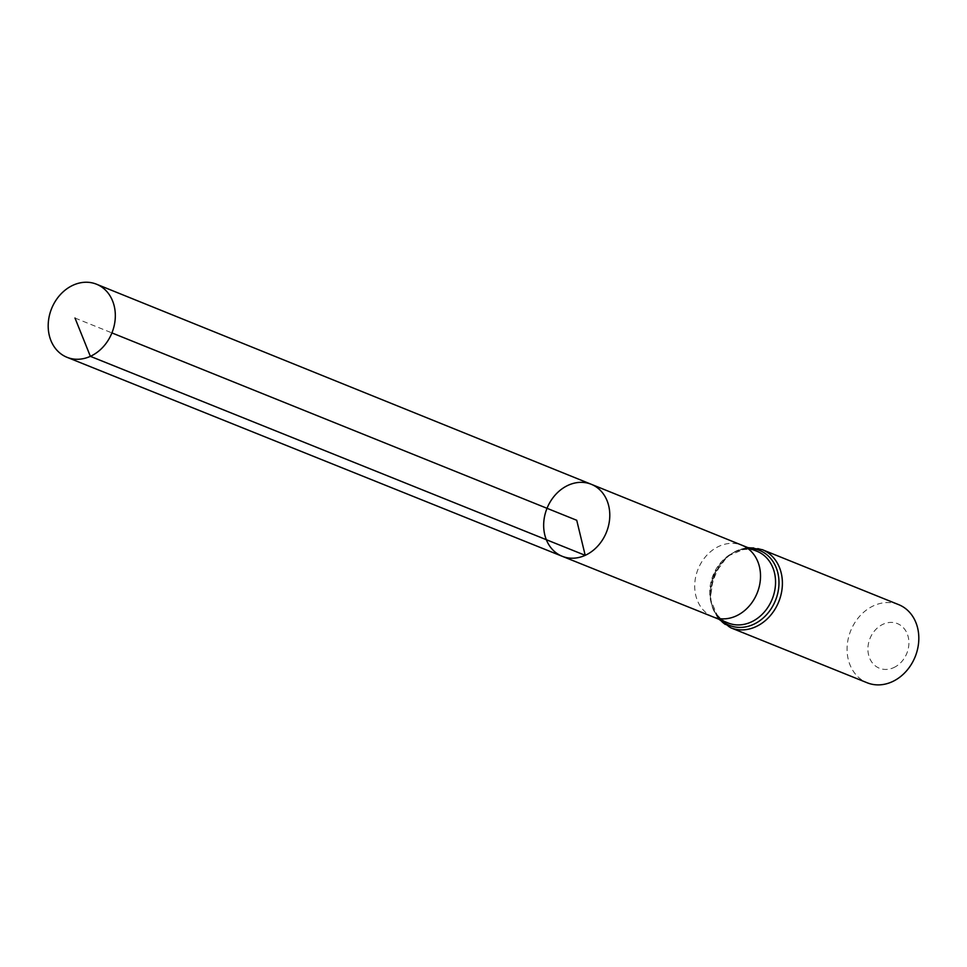 <?xml version="1.0" encoding="UTF-8"?>
<svg xmlns="http://www.w3.org/2000/svg" width="967" height="967" viewBox="0 0 967 967"><rect width="100%" height="100%" fill="white"/><g stroke="black" fill="none" stroke-linecap="round" stroke-linejoin="round"><path stroke-width="0.73" stroke-dasharray="4.83 3.63" d="M893.665 667.653A24.066 19.86 -68 0 0 902.936 627.257A24.066 19.86 -68 0 0 868.62 642.85A24.066 19.86 -68 0 0 893.665 667.653M898.694 604.653A42.113 34.752 -68 0 0 850.718 630.726A42.113 34.752 -68 0 0 867.206 682.787M591.272 484.286A38.825 32.032 -68 0 0 547.02 508.304A38.825 32.032 -68 0 0 562.238 556.291M74.991 318.034L111.918 332.914M713.175 616.946L713.187 616.946A38.644 31.887 112 0 1 694.862 582.46A38.644 31.887 112 0 1 719.17 546.21A38.644 31.887 112 0 1 742.064 545.267L742.076 545.279M734.207 552.278A38.644 31.887 112 0 1 757.101 551.335C721.37 533.482 690.087 611.084 728.211 623.002A38.644 31.887 112 0 1 709.899 588.516A38.644 31.887 112 0 1 734.207 552.278M762.286 549.667A42.113 34.752 -68 0 0 714.299 575.74A42.113 34.752 -68 0 0 730.786 627.801M750.066 548.494A40.384 33.313 -68 0 0 713.694 575.498A40.384 33.313 -68 0 0 721.177 620.173M747.817 547.588L727.498 556.218L713.525 575.425L710.274 598.948L718.928 619.267"/><path stroke-width="1.45" d="M713.199 616.958A38.644 31.887 112 0 1 713.175 616.946L728.211 623.002A38.644 31.887 112 0 0 751.093 622.059A38.644 31.887 112 0 0 775.401 585.821A38.644 31.887 112 0 0 757.101 551.335L742.076 545.279A38.644 31.887 112 0 1 742.088 545.279A38.644 31.887 112 0 1 760.364 579.777A38.644 31.887 112 0 1 736.056 616.003A38.644 31.887 112 0 1 713.199 616.958L562.238 556.291A38.825 32.032 -68 0 0 585.204 555.336A38.825 32.032 -68 0 0 609.633 518.941A38.825 32.032 -68 0 0 591.272 484.286A38.825 32.032 -68 0 0 547.02 508.304A38.825 32.032 -68 0 0 562.238 556.291A38.825 32.032 -68 0 0 585.204 555.336A38.825 32.032 -68 0 0 609.633 518.941A38.825 32.032 -68 0 0 591.272 484.286L96.519 284.213A39.405 32.515 -68 0 0 73.154 285.168A39.405 32.515 -68 0 0 48.35 322.156A39.405 32.515 -68 0 0 67.049 357.319A39.405 32.515 -68 0 0 90.366 356.339A39.405 32.515 -68 0 0 115.17 319.388A39.405 32.515 -68 0 0 96.519 284.213M718.928 619.267L730.786 627.801L867.206 682.787A42.113 34.752 -68 0 0 892.154 681.759A42.113 34.752 -68 0 0 918.65 642.245A42.113 34.752 -68 0 0 898.694 604.653L762.286 549.667L747.817 547.588M111.918 332.914L576.731 520.282L585.204 555.336L90.366 356.339L74.991 318.034M730.786 627.801A42.113 34.752 -68 0 0 755.735 626.761A42.113 34.752 -68 0 0 782.23 587.259A42.113 34.752 -68 0 0 762.286 549.667M721.177 620.173A40.384 33.313 -68 0 0 753.414 624.416A40.384 33.313 -68 0 0 778.943 580.768A40.384 33.313 -68 0 0 750.066 548.494M742.088 545.279L591.272 484.286M562.238 556.291L67.049 357.319"/></g></svg>
